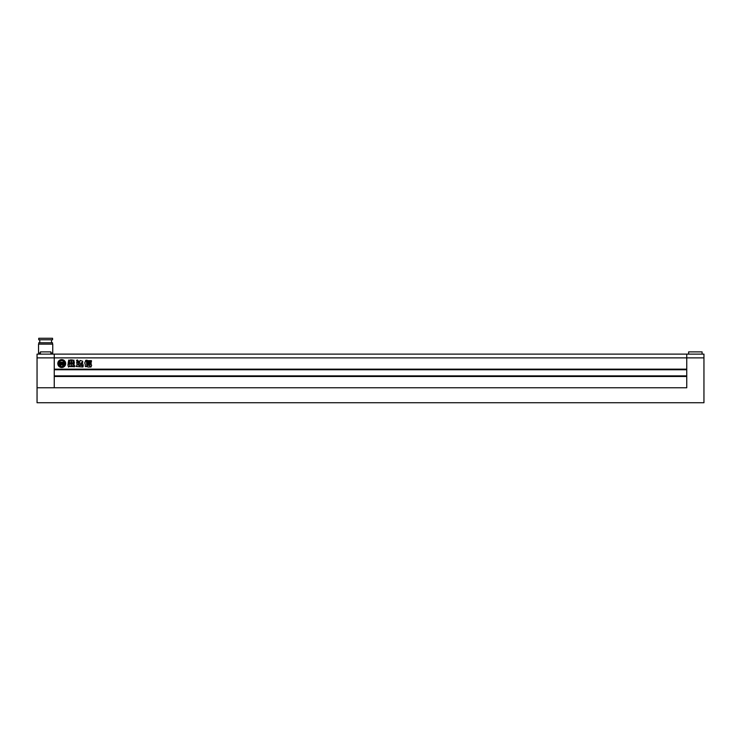 <?xml version="1.0" encoding="UTF-8"?>
<svg xmlns="http://www.w3.org/2000/svg" width="741" height="741" viewBox="0 0 741 741"><rect width="100%" height="100%" fill="white"/><g stroke="black" fill="none" stroke-linecap="round" stroke-linejoin="round"><path stroke-width="1.11" d="M688.621 354.124L688.621 351.882L702.079 351.882L702.079 354.124M37.05 357.866L37.05 354.124L686.75 354.124L686.75 357.866L686.75 354.124L703.95 354.124L703.95 357.866L686.75 357.866L686.75 369.157L54.25 369.157L54.25 354.124L54.25 387.775L54.25 376.484L686.75 376.484L686.75 387.775L686.75 357.866L37.05 357.866L37.05 402.724L703.95 402.724L703.95 357.866M686.75 387.775L37.05 387.775L686.75 387.775M57.798 363.544A3.927 3.927 0 0 0 61.725 367.471A3.927 3.927 0 0 0 65.643 363.544A3.927 3.927 0 0 0 61.725 359.626A3.927 3.927 0 0 0 57.798 363.544M62.494 363.859A0.463 0.463 0 0 0 62.809 363.414L63.217 363.775A1.621 1.621 0 0 1 61.799 364.692L61.799 362.21L63.606 362.21A2.01 2.01 0 0 1 64.004 361.673A2.955 2.955 0 0 0 59.437 361.673A2.01 2.01 0 0 1 59.836 362.21L61.642 362.21L61.642 364.692A1.621 1.621 0 0 1 60.225 363.775L60.632 363.414A0.463 0.463 0 0 0 60.947 363.859L60.947 362.979L59.975 362.979L60.04 364.1A2.251 2.251 0 0 0 61.336 364.924A1.778 1.778 0 0 0 60.206 366.082A2.955 2.955 0 0 0 63.235 366.082A1.778 1.778 0 0 0 62.105 364.924A2.251 2.251 0 0 0 63.402 364.1L63.467 362.979L62.494 362.979L62.494 363.859M64.022 365.396A2.955 2.955 0 0 0 64.384 362.266A1.241 1.241 0 0 0 64.272 362.775L64.272 363.933A1.084 1.084 0 0 1 63.55 364.952A1.047 1.047 0 0 1 64.022 365.396M87.707 364.35L87.707 363.405L91.134 363.405L91.134 364.35L87.707 364.35M87.336 360.645L91.421 360.645L91.421 361.728L87.336 361.728L87.336 360.645M71.405 366.6L71.405 363.942L73.331 362.72L73.331 360.33L73.859 360.126L74.415 363.266L72.785 364.461L74.646 365.081L74.646 366.665L73.294 366.665L73.294 365.73L72.618 365.758L72.618 366.6L71.405 366.6M69.58 362.692L69.58 360.571L70.265 359.922L72.34 359.922L73.044 360.571L73.044 362.692L72.34 363.331L70.265 363.331L69.58 362.692M85.196 364.146L85.382 366.628L86.808 366.628L86.502 361.182L87.095 360.219L85.78 360.302L84.743 363.044L85.196 364.146M77.249 359.922L76.508 360.487L77.536 361.988C78.416 361.367 78.324 360.682 77.249 359.922M80.649 363.785L81.612 362.553L82.677 362.553L82.677 361.219L80.13 360.459L80.009 361.228L79.092 361.228L79.092 362.562L79.889 362.673L78.87 364.628C79.148 366.119 79.769 365.98 80.75 364.192L80.649 363.785M81.149 364.137L81.797 363.173C83.224 364.026 83.455 364.868 82.483 365.711L81.149 364.137M69.589 365.554L68.589 367.064L68.005 365.396L68.015 364.229L69.728 364.424L68.172 363.229L68.718 360.08L69.256 360.265L69.256 362.747L71.127 363.933L71.127 366.61L69.858 366.61L69.589 365.554M76.684 362.182L78.064 362.182L78.259 365.109L83.298 365.721L82.899 366.962L76.091 366.48L77.055 365.054L76.684 362.182M87.697 362.099L91.124 362.099L91.124 363.044L87.697 363.044L87.697 362.099M87.836 366.999L87.225 366.295L87.836 364.535L91.013 364.535L91.643 365.239L91.013 366.999L87.836 366.999M686.75 369.75L54.25 369.75M686.75 375.882L54.25 375.882M71.692 362.645L70.941 362.349L71.692 362.645M71.692 361.84L70.941 361.552L71.692 361.84M70.941 360.756L71.692 361.043L70.941 360.756M73.294 366.665L74.646 366.721M88.707 365.48L90.152 365.915L88.707 365.48M59.058 362.266A2.955 2.955 0 0 0 59.419 365.396A1.047 1.047 0 0 1 59.901 364.952A1.084 1.084 0 0 1 59.169 363.933L59.169 362.775A1.241 1.241 0 0 0 59.058 362.266M50.879 354.124L50.879 351.882L40.412 351.882L40.412 354.124M45.646 339.776L52.565 339.776L52.565 338.276L38.736 338.276L38.736 339.776L45.646 339.776M38.773 344.111L38.773 342.759L52.528 342.759L52.528 344.111M50.879 353.003L52.75 353.003L52.75 344.111L38.541 344.111L38.541 353.003L40.412 353.003M51.518 342.759L51.518 339.776M52.379 354.124L52.379 353.003M38.921 354.124L38.921 353.003M39.782 342.759L39.782 339.776"/></g></svg>
